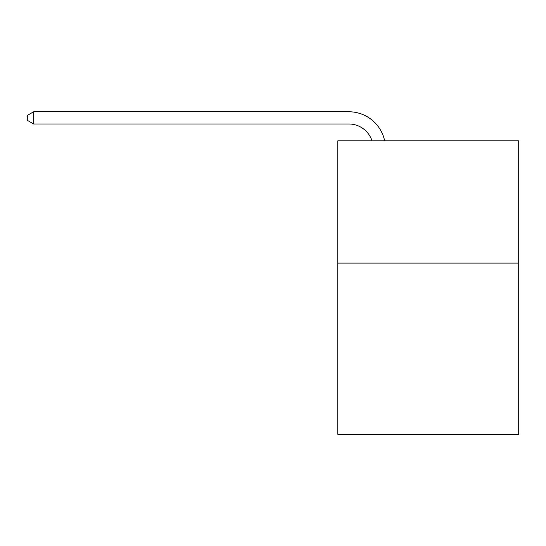 <?xml version="1.0" encoding="UTF-8"?>
<svg xmlns="http://www.w3.org/2000/svg" width="546" height="546" viewBox="0 0 546 546"><rect width="100%" height="100%" fill="white"/><g stroke="black" fill="none" stroke-linecap="round" stroke-linejoin="round"><path stroke-width="0.82" d="M518.7 263.097L518.7 434.234L337.79 434.234L337.79 140.861L518.7 140.861L518.7 263.097L337.79 263.097M348.785 123.99A24.447 24.447 -25.4 0 1 372.031 140.861A24.447 24.447 -28 0 0 348.785 123.99L33.654 123.99L27.3 120.325L27.3 115.431L33.654 111.766L348.785 111.766A36.671 36.671 154.6 0 1 384.671 140.861M33.654 111.766L33.654 123.99"/></g></svg>
